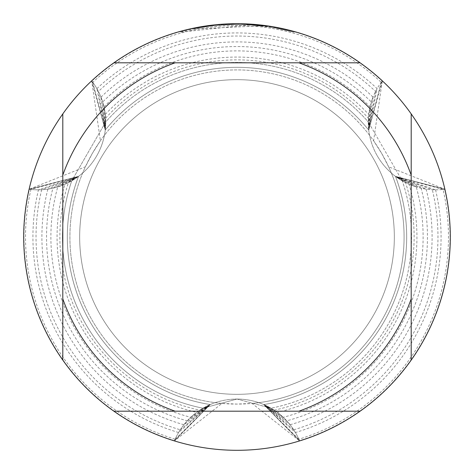 <?xml version="1.0" encoding="UTF-8"?>
<svg xmlns="http://www.w3.org/2000/svg" width="474" height="474" viewBox="0 0 474 474"><rect width="100%" height="100%" fill="white"/><g stroke="black" fill="none" stroke-linecap="round" stroke-linejoin="round"><path stroke-width="0.36" stroke-dasharray="2.37 1.78" d="M377.345 155.976A67.729 67.729 0 0 0 444.885 189.25L388.627 166.812L381.7 153.458L373.601 140.784L382.293 80.841A67.729 67.729 0 0 0 377.345 155.976M237 399.055A67.729 67.729 0 0 0 174.408 440.909L221.974 403.41L237 404.085L252.026 403.41L299.592 440.909A67.729 67.729 0 0 0 237 399.055L270.998 408.215A67.729 67.729 0 0 0 203.002 408.209L237 399.055L203.002 408.215A174.551 174.551 0 0 1 71.728 180.843A67.729 67.729 0 0 0 105.732 121.948A174.551 174.551 0 0 1 368.268 121.948A67.729 67.729 0 0 0 402.272 180.843A174.551 174.551 0 0 1 270.998 408.209L237 399.055M96.655 155.976A67.729 67.729 0 0 0 91.707 80.841L100.399 140.784L92.3 153.458L85.373 166.812L29.115 189.25A67.729 67.729 0 0 0 96.655 155.976M237 79.668A157.332 157.332 0 0 1 394.332 237A157.332 157.332 0 0 1 237 394.332A157.332 157.332 0 0 1 79.668 237A157.332 157.332 0 0 1 237 79.668A157.332 157.332 0 0 1 394.332 237A157.332 157.332 0 0 1 237 394.332A157.332 157.332 0 0 1 79.668 237A157.332 157.332 0 0 1 237 79.668A157.332 157.332 0 0 1 394.332 237A157.332 157.332 0 0 1 237 394.332A157.332 157.332 0 0 1 79.668 237A157.332 157.332 0 0 1 237 79.668A157.332 157.332 0 0 1 394.332 237A157.332 157.332 0 0 1 237 394.332A157.332 157.332 0 0 1 79.668 237A157.332 157.332 0 0 1 237 79.668M444.648 189.286A213.057 213.057 0 0 1 299.497 440.684L298.869 439.226A211.481 211.481 0 0 0 443.072 189.47L444.642 189.28L395.488 176.375L444.885 189.244A213.3 213.3 0 0 1 450.3 237A213.3 213.3 0 0 0 444.885 189.25L395.488 176.375L444.885 189.244A213.3 213.3 0 0 1 450.3 237A213.3 213.3 0 0 0 444.885 189.25L395.488 176.375L444.885 189.244A213.3 213.3 0 0 1 450.3 237A213.3 213.3 0 0 0 444.885 189.25L395.488 176.375L444.885 189.244A213.3 213.3 0 0 1 450.3 237A213.3 213.3 0 0 0 444.885 189.25L395.488 176.375L444.885 189.244A213.3 213.3 0 0 1 450.3 237A213.3 213.3 0 0 0 444.885 189.25L395.488 176.375L444.885 189.244A213.3 213.3 0 0 1 450.3 237A213.3 213.3 0 0 0 444.885 189.25L395.488 176.375L444.885 189.244A213.3 213.3 0 0 1 450.3 237A213.3 213.3 0 0 0 444.885 189.25L395.488 176.375L444.885 189.244A213.3 213.3 0 0 1 450.3 237A213.3 213.3 0 0 0 444.885 189.25L395.488 176.375L444.885 189.244A213.3 213.3 0 0 1 450.3 237A213.3 213.3 0 0 0 444.885 189.25L395.488 176.375L444.885 189.244A213.3 213.3 0 0 1 450.3 237A213.3 213.3 0 0 0 444.885 189.25L395.488 176.375L444.885 189.244A213.3 213.3 0 0 1 450.3 237A213.3 213.3 0 0 0 444.885 189.25L395.488 176.375L444.885 189.244A213.3 213.3 0 0 1 450.3 237A213.3 213.3 0 0 0 444.885 189.25L395.488 176.375L444.885 189.244A213.3 213.3 0 0 1 450.3 237A213.3 213.3 0 0 0 444.885 189.25L395.488 176.375L444.885 189.244A213.3 213.3 0 0 1 450.3 237A213.3 213.3 0 0 0 444.885 189.25L395.488 176.375L444.885 189.244A213.3 213.3 0 0 1 299.592 440.909L263.74 404.565L274.197 410.182L271.004 408.209A174.551 174.551 0 0 0 402.272 180.843L368.28 121.954L402.272 180.837L405.578 182.626M100.399 140.784A167.085 167.085 0 0 1 404.085 237A167.085 167.085 0 0 1 237 404.085A167.085 167.085 0 0 1 69.915 237A167.085 167.085 0 0 1 373.601 140.784M388.627 166.812A167.085 167.085 0 0 1 252.026 403.41M249.371 24.784L179.972 32.202L197.119 28.185L208.714 26.301L220.398 25.063L238.001 24.411L249.745 24.796L261.452 25.821L261.452 25.104L237 23.7A213.3 213.3 0 0 1 450.3 237A213.3 213.3 0 0 1 237 450.3A213.3 213.3 0 0 1 23.7 237A213.3 213.3 0 0 1 237 23.7L240.845 23.736M243.494 23.801L260.635 25.015M243.677 23.807L237 23.7L249.371 24.067L272.011 26.591M294.028 31.468L271.098 26.449L271.104 27.166L294.028 32.208L274.256 27.705L249.377 24.772L249.377 24.061M225.974 23.984L237 23.706A213.3 213.3 0 0 1 382.293 80.841A213.3 213.3 0 0 0 237 23.7L220.517 24.34L204.134 26.248L183.948 30.401L179.96 31.468L179.96 32.208M261.447 25.821L192.841 29.05A212.589 212.589 0 0 1 213.01 25.768L231.946 24.47L243.677 24.518L255.433 25.211L271.098 27.166M222.928 24.162L213.01 25.057L213.01 25.768L213.01 25.051A213.3 213.3 0 0 0 192.841 28.322L208.311 25.637M216.251 24.713L215.35 24.802M294.046 32.208L294.046 31.468L294.046 32.208M192.841 29.05L192.841 28.322L192.841 29.05M274.268 27.705L274.268 26.982L274.268 27.705M211.837 25.193L237 23.7A213.3 213.3 0 0 1 382.293 80.841A213.3 213.3 0 0 0 237 23.7A213.3 213.3 0 0 1 382.293 80.841A213.3 213.3 0 0 0 237 23.7A213.3 213.3 0 0 1 382.293 80.841A213.3 213.3 0 0 0 237 23.7A213.3 213.3 0 0 1 382.293 80.841A213.3 213.3 0 0 0 237 23.7A213.3 213.3 0 0 1 382.293 80.841A213.3 213.3 0 0 0 237 23.7A213.3 213.3 0 0 1 382.293 80.841A213.3 213.3 0 0 0 237 23.7A213.3 213.3 0 0 1 382.293 80.841A213.3 213.3 0 0 0 237 23.7A213.3 213.3 0 0 1 382.293 80.841A213.3 213.3 0 0 0 237 23.7A213.3 213.3 0 0 1 382.293 80.841A213.3 213.3 0 0 0 237 23.7A213.3 213.3 0 0 1 382.293 80.841A213.3 213.3 0 0 0 237 23.7A213.3 213.3 0 0 1 382.293 80.841A213.3 213.3 0 0 0 237 23.7A213.3 213.3 0 0 1 382.293 80.841A213.3 213.3 0 0 0 237 23.7A213.3 213.3 0 0 1 382.293 80.841A213.3 213.3 0 0 0 237 23.7A213.3 213.3 0 0 1 382.293 80.841A213.3 213.3 0 0 0 237 23.7A213.3 213.3 0 0 1 382.293 80.841A67.729 67.729 0 0 0 444.885 189.25A213.3 213.3 0 0 1 299.592 440.909L263.74 404.565L299.586 440.915A213.3 213.3 0 0 0 444.885 189.25M105.72 121.954L71.728 180.837L105.72 121.954M237 23.7A213.3 213.3 0 0 0 91.707 80.841A213.3 213.3 0 0 1 237 23.7A213.3 213.3 0 0 0 91.707 80.841A213.3 213.3 0 0 1 237 23.7A213.3 213.3 0 0 0 91.707 80.841A213.3 213.3 0 0 1 237 23.7A213.3 213.3 0 0 0 91.707 80.841A213.3 213.3 0 0 1 237 23.7A213.3 213.3 0 0 0 91.707 80.841A213.3 213.3 0 0 1 237 23.7A213.3 213.3 0 0 0 91.707 80.841A213.3 213.3 0 0 1 237 23.7A213.3 213.3 0 0 0 91.707 80.841A213.3 213.3 0 0 1 237 23.7A213.3 213.3 0 0 0 91.707 80.841A213.3 213.3 0 0 1 237 23.7A213.3 213.3 0 0 0 91.707 80.841A213.3 213.3 0 0 1 237 23.7A213.3 213.3 0 0 0 91.707 80.841A213.3 213.3 0 0 1 237 23.7A213.3 213.3 0 0 0 91.707 80.841A213.3 213.3 0 0 1 237 23.7A213.3 213.3 0 0 0 91.707 80.841A213.3 213.3 0 0 1 237 23.7A213.3 213.3 0 0 0 91.707 80.841A213.3 213.3 0 0 1 237 23.7A213.3 213.3 0 0 0 91.707 80.841A213.3 213.3 0 0 1 237 23.7A213.3 213.3 0 0 0 91.707 80.841A213.3 213.3 0 0 1 237 23.7A213.3 213.3 0 0 0 91.707 80.841A67.729 67.729 0 0 1 29.115 189.25A213.3 213.3 0 0 0 23.7 237A213.3 213.3 0 0 1 29.115 189.25L78.512 176.375L29.115 189.244A213.3 213.3 0 0 0 23.7 237A213.3 213.3 0 0 1 29.115 189.25L78.512 176.375L29.115 189.244A213.3 213.3 0 0 0 23.7 237A213.3 213.3 0 0 1 29.115 189.25L78.512 176.375L29.115 189.244A213.3 213.3 0 0 0 23.7 237A213.3 213.3 0 0 1 29.115 189.25L78.512 176.375L29.115 189.244A213.3 213.3 0 0 0 23.7 237A213.3 213.3 0 0 1 29.115 189.25L78.512 176.375L29.115 189.244A213.3 213.3 0 0 0 23.7 237A213.3 213.3 0 0 1 29.115 189.25L78.512 176.375L29.115 189.244A213.3 213.3 0 0 0 23.7 237A213.3 213.3 0 0 1 29.115 189.25L78.512 176.375L29.115 189.244A213.3 213.3 0 0 0 23.7 237A213.3 213.3 0 0 1 29.115 189.25L78.512 176.375L29.115 189.244A213.3 213.3 0 0 0 23.7 237A213.3 213.3 0 0 1 29.115 189.25L78.512 176.375L29.115 189.244A213.3 213.3 0 0 0 23.7 237A213.3 213.3 0 0 1 29.115 189.25L78.512 176.375L29.115 189.244A213.3 213.3 0 0 0 23.7 237A213.3 213.3 0 0 1 29.115 189.25L78.512 176.375L29.115 189.244A213.3 213.3 0 0 0 23.7 237A213.3 213.3 0 0 1 29.115 189.25L78.512 176.375L29.115 189.244A213.3 213.3 0 0 0 23.7 237A213.3 213.3 0 0 1 29.115 189.25L78.512 176.375L29.115 189.244A213.3 213.3 0 0 0 23.7 237A213.3 213.3 0 0 1 29.115 189.25L78.512 176.375L29.115 189.244A213.3 213.3 0 0 0 174.408 440.909A213.3 213.3 0 0 1 29.115 189.25L78.512 176.375L29.358 189.274L30.929 189.47A211.481 211.481 0 0 0 175.131 439.226L174.503 440.684A213.057 213.057 0 0 1 29.352 189.286M62.805 360.098L62.805 113.902M360.098 411.195L113.902 411.195M411.195 113.902L411.195 360.098M113.902 62.805L360.098 62.805M221.974 403.41A167.085 167.085 0 0 1 85.373 166.812M68.422 182.626L71.728 180.843A174.551 174.551 0 0 0 203.002 408.209L199.803 410.182L210.255 404.559A169.68 169.68 0 0 1 78.518 176.381L38.447 189.831L41.671 189.736A200.97 200.97 0 0 0 180.262 429.794L178.568 432.531L210.26 404.565L196.68 412.362L190.773 417.28A186.116 186.116 0 0 1 57.757 186.892L64.974 184.238A179.936 179.936 0 0 0 196.68 412.362M190.785 417.292L210.26 404.565A169.68 169.68 0 0 1 78.518 176.381L47.874 189.114L52.91 188.178A190.453 190.453 0 0 0 187.236 420.835L183.906 424.734L210.26 404.565L187.248 420.841M174.509 440.69L210.26 404.565A169.68 169.68 0 0 1 78.518 176.381L57.757 186.88M180.268 429.794L210.26 404.565L174.414 440.915L210.26 404.565A169.68 169.68 0 0 1 78.518 176.381L68.422 182.62A177.134 177.134 0 0 0 199.803 410.182M175.137 439.232L210.26 404.565A169.68 169.68 0 0 1 78.518 176.381A169.68 169.68 0 0 0 67.32 237A169.68 169.68 0 0 1 78.518 176.381A169.68 169.68 0 0 0 67.32 237A169.68 169.68 0 0 1 78.518 176.381A169.68 169.68 0 0 0 67.32 237A169.68 169.68 0 0 1 78.518 176.381A169.68 169.68 0 0 0 67.32 237A169.68 169.68 0 0 1 78.518 176.381A169.68 169.68 0 0 0 67.32 237A169.68 169.68 0 0 1 78.518 176.381A169.68 169.68 0 0 0 67.32 237A169.68 169.68 0 0 1 78.518 176.381A169.68 169.68 0 0 0 67.32 237A169.68 169.68 0 0 1 78.518 176.381A169.68 169.68 0 0 0 67.32 237A169.68 169.68 0 0 1 78.518 176.381A169.68 169.68 0 0 0 67.32 237A169.68 169.68 0 0 1 78.518 176.381A169.68 169.68 0 0 0 67.32 237A169.68 169.68 0 0 1 78.518 176.381A169.68 169.68 0 0 0 67.32 237A169.68 169.68 0 0 1 78.518 176.381A169.68 169.68 0 0 0 67.32 237A169.68 169.68 0 0 1 78.518 176.381A169.68 169.68 0 0 0 67.32 237A169.68 169.68 0 0 1 78.518 176.381L30.929 189.458M299.592 440.909A213.3 213.3 0 0 0 450.3 237A213.3 213.3 0 0 1 299.592 440.909A213.3 213.3 0 0 0 450.3 237A213.3 213.3 0 0 1 299.592 440.909A213.3 213.3 0 0 0 450.3 237A213.3 213.3 0 0 1 299.592 440.909A213.3 213.3 0 0 0 450.3 237A213.3 213.3 0 0 1 299.592 440.909A213.3 213.3 0 0 0 450.3 237A213.3 213.3 0 0 1 299.592 440.909A213.3 213.3 0 0 0 450.3 237A213.3 213.3 0 0 1 299.592 440.909A213.3 213.3 0 0 0 450.3 237A213.3 213.3 0 0 1 299.592 440.909A213.3 213.3 0 0 0 450.3 237A213.3 213.3 0 0 1 299.592 440.909A213.3 213.3 0 0 0 450.3 237A213.3 213.3 0 0 1 299.592 440.909A213.3 213.3 0 0 0 450.3 237A213.3 213.3 0 0 1 299.592 440.909A213.3 213.3 0 0 0 450.3 237A213.3 213.3 0 0 1 299.592 440.909A213.3 213.3 0 0 0 450.3 237A213.3 213.3 0 0 1 299.592 440.909A213.3 213.3 0 0 0 450.3 237A213.3 213.3 0 0 1 299.592 440.909A213.3 213.3 0 0 0 450.3 237A213.3 213.3 0 0 1 299.592 440.909A67.729 67.729 0 0 0 174.408 440.909A213.3 213.3 0 0 1 23.7 237A213.3 213.3 0 0 0 174.408 440.909A213.3 213.3 0 0 1 23.7 237A213.3 213.3 0 0 0 174.408 440.909A213.3 213.3 0 0 1 23.7 237A213.3 213.3 0 0 0 174.408 440.909A213.3 213.3 0 0 1 23.7 237A213.3 213.3 0 0 0 174.408 440.909A213.3 213.3 0 0 1 23.7 237A213.3 213.3 0 0 0 174.408 440.909A213.3 213.3 0 0 1 23.7 237A213.3 213.3 0 0 0 174.408 440.909A213.3 213.3 0 0 1 23.7 237A213.3 213.3 0 0 0 174.408 440.909A213.3 213.3 0 0 1 23.7 237A213.3 213.3 0 0 0 174.408 440.909A213.3 213.3 0 0 1 23.7 237A213.3 213.3 0 0 0 174.408 440.909A213.3 213.3 0 0 1 23.7 237A213.3 213.3 0 0 0 174.408 440.909A213.3 213.3 0 0 1 23.7 237A213.3 213.3 0 0 0 174.408 440.909A213.3 213.3 0 0 1 23.7 237A213.3 213.3 0 0 0 174.408 440.909A213.3 213.3 0 0 1 23.7 237A213.3 213.3 0 0 0 174.408 440.909A213.3 213.3 0 0 1 23.7 237A213.3 213.3 0 0 0 174.408 440.909L210.26 404.565A169.68 169.68 0 0 1 78.518 176.381L41.671 189.736M178.568 432.531A204.075 204.075 0 0 1 38.447 189.837M64.974 184.238L78.512 176.375A169.68 169.68 0 0 0 210.255 404.559A169.68 169.68 0 0 1 67.32 237A169.68 169.68 0 0 0 210.255 404.559A169.68 169.68 0 0 1 67.32 237A169.68 169.68 0 0 0 210.255 404.559A169.68 169.68 0 0 1 67.32 237A169.68 169.68 0 0 0 210.255 404.559A169.68 169.68 0 0 1 67.32 237A169.68 169.68 0 0 0 210.255 404.559A169.68 169.68 0 0 1 67.32 237A169.68 169.68 0 0 0 210.255 404.559A169.68 169.68 0 0 1 67.32 237A169.68 169.68 0 0 0 210.255 404.559A169.68 169.68 0 0 1 67.32 237A169.68 169.68 0 0 0 210.255 404.559A169.68 169.68 0 0 1 67.32 237A169.68 169.68 0 0 0 210.255 404.559A169.68 169.68 0 0 1 67.32 237A169.68 169.68 0 0 0 210.255 404.559A169.68 169.68 0 0 1 67.32 237A169.68 169.68 0 0 0 210.255 404.559A169.68 169.68 0 0 1 67.32 237A169.68 169.68 0 0 0 210.255 404.559A169.68 169.68 0 0 1 67.32 237A169.68 169.68 0 0 0 210.255 404.559A169.68 169.68 0 0 1 67.32 237A169.68 169.68 0 0 0 210.255 404.559A169.68 169.68 0 0 1 67.32 237A169.68 169.68 0 0 0 210.255 404.559A169.68 169.68 0 0 1 67.32 237A169.68 169.68 0 0 0 210.255 404.559A169.68 169.68 0 0 1 78.518 176.381A169.68 169.68 0 0 0 67.32 237A169.68 169.68 0 0 1 78.518 176.381L52.91 188.166M183.906 424.734A195.092 195.092 0 0 1 47.874 189.114M416.243 186.88L395.488 176.375L421.09 188.166L426.126 189.114L395.488 176.375L432.329 189.736L435.553 189.837L395.488 176.375A169.68 169.68 0 0 1 263.745 404.559L299.491 440.69M274.197 410.182A177.134 177.134 0 0 0 405.578 182.62L395.482 176.381A169.68 169.68 0 0 1 263.745 404.559L295.426 432.537L293.738 429.794L263.74 404.565L290.094 424.734L286.758 420.835A190.453 190.453 0 0 0 421.09 188.178M443.072 189.458L395.488 176.375A169.68 169.68 0 0 1 406.68 237A169.68 169.68 0 0 0 395.482 176.381A169.68 169.68 0 0 1 406.68 237A169.68 169.68 0 0 0 395.482 176.381A169.68 169.68 0 0 1 406.68 237A169.68 169.68 0 0 0 395.482 176.381A169.68 169.68 0 0 1 406.68 237A169.68 169.68 0 0 0 395.482 176.381A169.68 169.68 0 0 1 406.68 237A169.68 169.68 0 0 0 395.482 176.381A169.68 169.68 0 0 1 406.68 237A169.68 169.68 0 0 0 395.482 176.381A169.68 169.68 0 0 1 406.68 237A169.68 169.68 0 0 0 395.482 176.381A169.68 169.68 0 0 1 406.68 237A169.68 169.68 0 0 0 395.482 176.381A169.68 169.68 0 0 1 406.68 237A169.68 169.68 0 0 0 395.482 176.381A169.68 169.68 0 0 1 406.68 237A169.68 169.68 0 0 0 395.482 176.381A169.68 169.68 0 0 1 406.68 237A169.68 169.68 0 0 0 395.482 176.381A169.68 169.68 0 0 1 406.68 237A169.68 169.68 0 0 0 395.482 176.381A169.68 169.68 0 0 1 406.68 237A169.68 169.68 0 0 0 395.482 176.381A169.68 169.68 0 0 1 406.68 237A169.68 169.68 0 0 0 395.482 176.381A169.68 169.68 0 0 1 263.745 404.559L283.215 417.292M237 23.943A213.057 213.057 0 0 1 382.145 81.03L381.203 82.304A211.481 211.481 0 0 0 92.797 82.304L91.855 81.036A213.057 213.057 0 0 1 237 23.943M409.026 184.238L416.243 186.892A186.116 186.116 0 0 1 283.227 417.28L277.32 412.362A179.936 179.936 0 0 0 409.026 184.238L395.488 176.375A169.68 169.68 0 0 1 406.68 237A169.68 169.68 0 0 0 395.482 176.381A169.68 169.68 0 0 1 406.68 237A169.68 169.68 0 0 0 395.482 176.381A169.68 169.68 0 0 1 406.68 237A169.68 169.68 0 0 0 395.482 176.381A169.68 169.68 0 0 1 263.745 404.559L298.863 439.232M435.553 189.837A204.075 204.075 0 0 1 295.432 432.531M96.88 88.632A204.075 204.075 0 0 1 377.12 88.632L375.598 91.47A200.97 200.97 0 0 0 98.402 91.47L96.88 88.632L105.252 130.06L105.287 114.4L103.984 106.828L105.252 130.06L102.662 101.993M293.738 429.794A200.97 200.97 0 0 0 432.329 189.736M426.126 189.114A195.092 195.092 0 0 1 290.094 424.734M100.968 97.152A195.092 195.092 0 0 1 373.032 97.152L371.326 101.987A190.453 190.453 0 0 0 102.674 101.987L100.968 97.152L105.252 130.06L98.402 91.47M103.984 106.828A186.116 186.116 0 0 1 370.016 106.828L368.707 114.4A179.936 179.936 0 0 0 105.293 114.4M67.32 237A169.68 169.68 0 0 1 78.518 176.381A169.68 169.68 0 0 0 67.32 237M105.619 118.192A177.134 177.134 0 0 1 368.381 118.192L368.268 121.948A174.551 174.551 0 0 0 105.732 121.948L105.619 118.192L105.264 130.06L92.791 82.31M91.849 81.036L105.252 130.06L91.701 80.841M286.752 420.841L263.74 404.565L277.32 412.362M382.299 80.841L368.748 130.06L382.151 81.036M381.209 82.31L368.748 130.06L377.126 88.638M375.598 91.47L368.748 130.06L373.038 97.152M371.338 101.993L368.748 130.06L370.028 106.828M368.713 114.4L368.748 130.06L368.381 118.192M105.264 130.06A169.68 169.68 0 0 1 368.736 130.06A169.68 169.68 0 0 0 105.264 130.06A169.68 169.68 0 0 1 368.736 130.06A169.68 169.68 0 0 0 105.264 130.06A169.68 169.68 0 0 1 368.736 130.06A169.68 169.68 0 0 0 105.264 130.06A169.68 169.68 0 0 1 368.736 130.06A169.68 169.68 0 0 0 105.264 130.06A169.68 169.68 0 0 1 368.736 130.06A169.68 169.68 0 0 0 105.264 130.06A169.68 169.68 0 0 1 368.736 130.06A169.68 169.68 0 0 0 105.264 130.06A169.68 169.68 0 0 1 368.736 130.06A169.68 169.68 0 0 0 105.264 130.06A169.68 169.68 0 0 1 368.736 130.06A169.68 169.68 0 0 0 105.264 130.06A169.68 169.68 0 0 1 368.736 130.06A169.68 169.68 0 0 0 105.264 130.06A169.68 169.68 0 0 1 368.736 130.06A169.68 169.68 0 0 0 105.264 130.06A169.68 169.68 0 0 1 368.736 130.06A169.68 169.68 0 0 0 105.264 130.06A169.68 169.68 0 0 1 368.736 130.06A169.68 169.68 0 0 0 105.264 130.06A169.68 169.68 0 0 1 368.736 130.06A169.68 169.68 0 0 0 105.264 130.06A169.68 169.68 0 0 1 368.736 130.06A169.68 169.68 0 0 0 105.264 130.06A169.68 169.68 0 0 1 368.736 130.06A169.68 169.68 0 0 0 105.264 130.06A169.68 169.68 0 0 1 368.736 130.06A169.68 169.68 0 0 0 105.264 130.06A169.68 169.68 0 0 1 368.736 130.06A169.68 169.68 0 0 0 105.264 130.06A169.68 169.68 0 0 1 368.736 130.06A169.68 169.68 0 0 0 105.264 130.06A169.68 169.68 0 0 1 368.736 130.06A169.68 169.68 0 0 0 105.264 130.06M406.68 237A169.68 169.68 0 0 1 263.745 404.559A169.68 169.68 0 0 0 406.68 237A169.68 169.68 0 0 1 263.745 404.559A169.68 169.68 0 0 0 406.68 237A169.68 169.68 0 0 1 263.745 404.559A169.68 169.68 0 0 0 406.68 237A169.68 169.68 0 0 1 263.745 404.559A169.68 169.68 0 0 0 406.68 237A169.68 169.68 0 0 1 263.745 404.559A169.68 169.68 0 0 0 406.68 237A169.68 169.68 0 0 1 263.745 404.559A169.68 169.68 0 0 0 406.68 237A169.68 169.68 0 0 1 263.745 404.559A169.68 169.68 0 0 0 406.68 237A169.68 169.68 0 0 1 263.745 404.559A169.68 169.68 0 0 0 406.68 237A169.68 169.68 0 0 1 263.745 404.559A169.68 169.68 0 0 0 406.68 237A169.68 169.68 0 0 1 263.745 404.559A169.68 169.68 0 0 0 406.68 237A169.68 169.68 0 0 1 263.745 404.559A169.68 169.68 0 0 0 406.68 237A169.68 169.68 0 0 1 263.745 404.559A169.68 169.68 0 0 0 406.68 237A169.68 169.68 0 0 1 263.745 404.559A169.68 169.68 0 0 0 406.68 237A169.68 169.68 0 0 1 263.745 404.559A169.68 169.68 0 0 0 406.68 237A169.68 169.68 0 0 1 263.745 404.559A169.68 169.68 0 0 0 406.68 237A169.68 169.68 0 0 1 263.745 404.559A169.68 169.68 0 0 0 406.68 237A169.68 169.68 0 0 1 263.745 404.559A169.68 169.68 0 0 0 406.68 237M174.408 440.909A213.3 213.3 0 0 1 29.115 189.25M274.345 26.994L274.345 27.717"/><path stroke-width="0.71" d="M240.845 23.736L243.494 23.801M260.635 25.015L261.447 25.104M360.098 62.805L113.902 62.805A213.3 213.3 0 0 1 411.195 360.098A213.3 213.3 0 0 1 62.805 360.098A213.3 213.3 0 0 1 62.805 113.902L62.805 360.098M272.011 26.591L294.028 31.468M271.104 26.443L243.677 23.807M215.35 24.802L192.841 28.322L179.972 31.468M222.928 24.162L225.974 23.984M208.311 25.637L211.837 25.193M237 23.7L216.251 24.713M113.902 411.195L175.119 411.195A184.86 184.86 0 0 1 62.805 298.881M175.119 411.195L360.098 411.195M411.195 360.098L411.195 298.881A184.86 184.86 0 0 1 298.881 411.195M411.195 298.881L411.195 113.902M298.881 62.805A184.86 184.86 0 0 1 411.195 175.119M62.805 175.119A184.86 184.86 0 0 1 175.119 62.805M62.805 113.902A213.3 213.3 0 0 1 113.902 62.805"/></g></svg>
